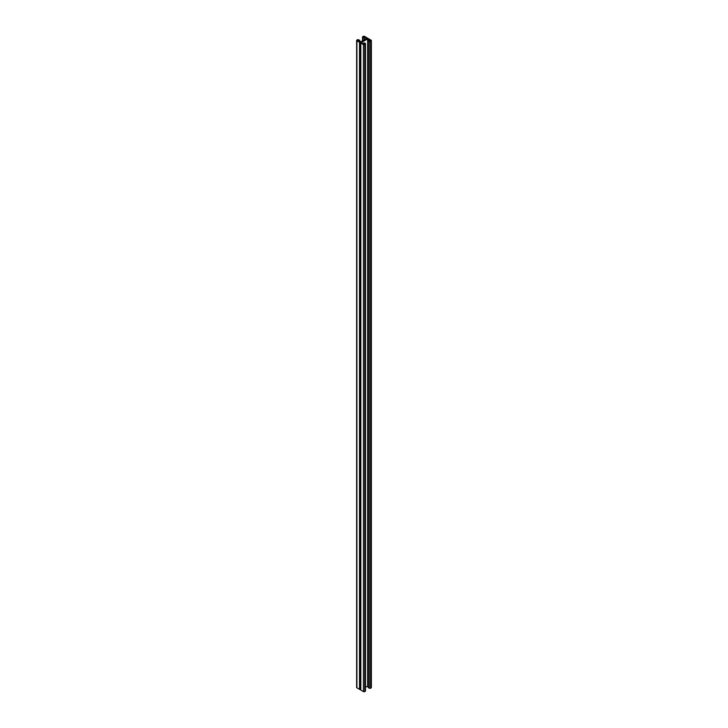 <?xml version="1.0" encoding="UTF-8"?>
<svg xmlns="http://www.w3.org/2000/svg" width="728" height="728" viewBox="0 0 728 728"><rect width="100%" height="100%" fill="white"/><g stroke="black" fill="none" stroke-linecap="round" stroke-linejoin="round"><path stroke-width="1.09" d="M364 39.958L364.464 37.856L363.172 37.046L364.091 36.673L366.712 38.393L360.36 42.06L357.366 40.55L358.212 40.067L359.423 40.768L359.887 40.495L358.676 39.794A0.928 0.537 180 0 0 357.366 39.794L356.902 40.067A0.928 0.537 180 0 0 356.902 40.823L359.514 42.333A0.928 0.537 180 0 0 360.824 42.333A0.928 0.537 0 0 0 360.824 43.089L363.436 44.599A0.928 0.537 0 0 0 364.746 44.599L365.21 44.326A0.928 0.537 0 0 0 365.21 43.571L364 42.87L363.536 43.143L364.746 43.844M360.551 42.706L360.551 689.716A0.928 0.537 0 0 0 360.824 690.089L363.436 691.6A0.928 0.537 0 0 0 364.746 691.6L365.21 691.327A0.928 0.537 0 0 0 365.483 690.954L365.483 43.944M371.371 40.55L371.371 687.56A0.928 0.537 0 0 1 371.098 687.933L370.634 688.206A0.928 0.537 0 0 1 369.324 688.206L368.113 687.505L368.113 40.495L369.324 41.196A0.928 0.537 0 0 0 370.634 41.196L371.098 40.932A0.928 0.537 0 0 0 371.098 40.176L368.486 38.666A0.928 0.537 0 0 0 367.176 38.666A0.928 0.537 180 0 0 367.176 37.911L364.564 36.4A0.928 0.537 180 0 0 363.254 36.4L362.79 36.673A0.928 0.537 180 0 0 362.79 37.428L364 38.129M368.113 40.495L370.707 40.55L367.64 38.93L361.288 42.597L363.909 44.326L364.746 44.053M368.113 685.994L365.483 687.187M364.564 43.198A1.383 0.801 -60 0 1 365.165 43.18A1.383 0.801 -60 0 1 365.447 43.798M363.536 44.108L363.536 43.143M360.551 689.443A0.928 0.537 180 0 1 359.514 689.334L356.902 687.824A0.928 0.537 180 0 1 356.629 687.45L356.629 40.44M359.887 42.006L359.887 40.495M359.423 41.742L359.423 40.768M364.464 39.685L364.464 37.856M365.21 691.327L365.21 44.326M364.746 691.6L364.746 44.599M363.436 691.6L363.436 44.599M360.824 690.089L360.824 43.089M371.098 687.933L371.098 40.932M370.634 688.206L370.634 41.196M369.324 688.206L369.324 41.196M368.013 685.94L368.013 38.93M367.64 685.94L367.64 38.93M358.212 41.041L358.212 40.067M357.839 40.823L357.839 40.067M364.091 37.638L364.091 36.673M363.718 37.428L363.718 36.673M362.79 40.659L362.79 37.428M359.514 689.334L359.514 42.333M356.902 687.824L356.902 40.823M362.517 40.814L362.517 37.046"/></g></svg>
